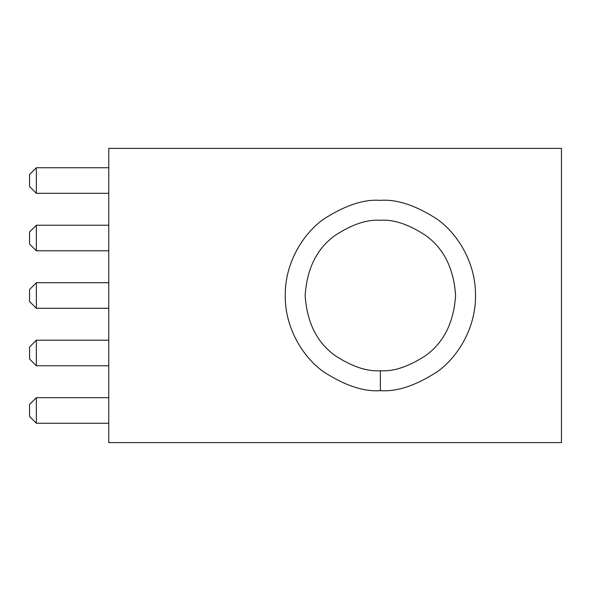 <?xml version="1.0" encoding="UTF-8"?>
<svg xmlns="http://www.w3.org/2000/svg" width="591" height="591" viewBox="0 0 591 591"><rect width="100%" height="100%" fill="white"/><g stroke="black" fill="none" stroke-linecap="round" stroke-linejoin="round"><path stroke-width="0.89" d="M380.375 370.727C367.299 371.732 352.258 366.716 335.245 355.679C316.99 342.617 306.958 322.553 305.155 295.5C306.958 268.447 316.99 248.383 335.245 235.321C352.258 224.285 367.299 219.268 380.375 220.273C393.451 219.268 408.499 224.285 425.513 235.321C443.767 248.383 453.799 268.447 455.602 295.5C453.799 322.553 443.767 342.617 425.513 355.679C408.499 366.716 393.451 371.732 380.375 370.727L380.375 390.644C396.916 391.914 415.946 385.568 437.466 371.613C457.892 357.016 475.895 327.798 475.519 295.5C475.895 263.202 457.892 233.984 437.466 219.387C415.946 205.432 396.916 199.086 380.375 200.356C363.842 199.086 344.812 205.432 323.292 219.387C302.858 233.984 284.855 263.202 285.239 295.5C284.855 327.798 302.858 357.016 323.292 371.613C344.812 385.568 363.842 391.914 380.375 390.644L380.375 370.727C393.451 371.732 408.499 366.716 425.513 355.679C443.767 342.617 453.799 322.553 455.602 295.5C453.799 268.447 443.767 248.383 425.513 235.321C408.499 224.285 393.451 219.268 380.375 220.273C367.299 219.268 352.258 224.285 335.245 235.321C316.99 248.383 306.958 268.447 305.155 295.5C306.958 322.553 316.99 342.617 335.245 355.679C352.258 366.716 367.299 371.732 380.375 370.727M561.45 148.378L561.45 442.622L561.45 148.378L108.766 148.378L561.45 148.378M108.766 148.378L108.766 442.622L561.45 442.622L108.766 442.622L108.766 148.378M380.375 390.644C363.842 391.914 344.812 385.568 323.292 371.613C302.858 357.016 284.855 327.798 285.239 295.5C284.855 263.202 302.858 233.984 323.292 219.387C344.812 205.432 363.842 199.086 380.375 200.356C396.916 199.086 415.946 205.432 437.466 219.387C457.892 233.984 475.895 263.202 475.519 295.5C475.895 327.798 457.892 357.016 437.466 371.613C415.946 385.568 396.916 391.914 380.375 390.644M29.55 186.52L29.55 174.522L29.55 186.52L36.339 193.309L108.766 193.309L36.339 193.309L29.55 186.52M36.339 167.733L108.766 167.733L36.339 167.733L36.339 193.309L36.339 167.733L29.55 174.522L36.339 167.733M29.55 244.009L29.55 232.012L29.55 244.009L36.339 250.798L108.766 250.798L36.339 250.798L29.55 244.009M36.339 225.223L108.766 225.223L36.339 225.223L36.339 250.798L36.339 225.223L29.55 232.012L36.339 225.223M29.55 301.499L29.55 289.501L29.55 301.499L36.339 308.288L108.766 308.288L36.339 308.288L29.55 301.499M36.339 282.712L108.766 282.712L36.339 282.712L36.339 308.288L36.339 282.712L29.55 289.501L36.339 282.712M29.55 358.988L29.55 346.991L29.55 358.988L36.339 365.777L108.766 365.777L36.339 365.777L29.55 358.988M36.339 340.202L108.766 340.202L36.339 340.202L36.339 365.777L36.339 340.202L29.55 346.991L36.339 340.202M29.55 416.478L29.55 404.48L29.55 416.478L36.339 423.267L108.766 423.267L36.339 423.267L29.55 416.478M36.339 397.691L108.766 397.691L36.339 397.691L36.339 423.267L36.339 397.691L29.55 404.48L36.339 397.691"/></g></svg>
